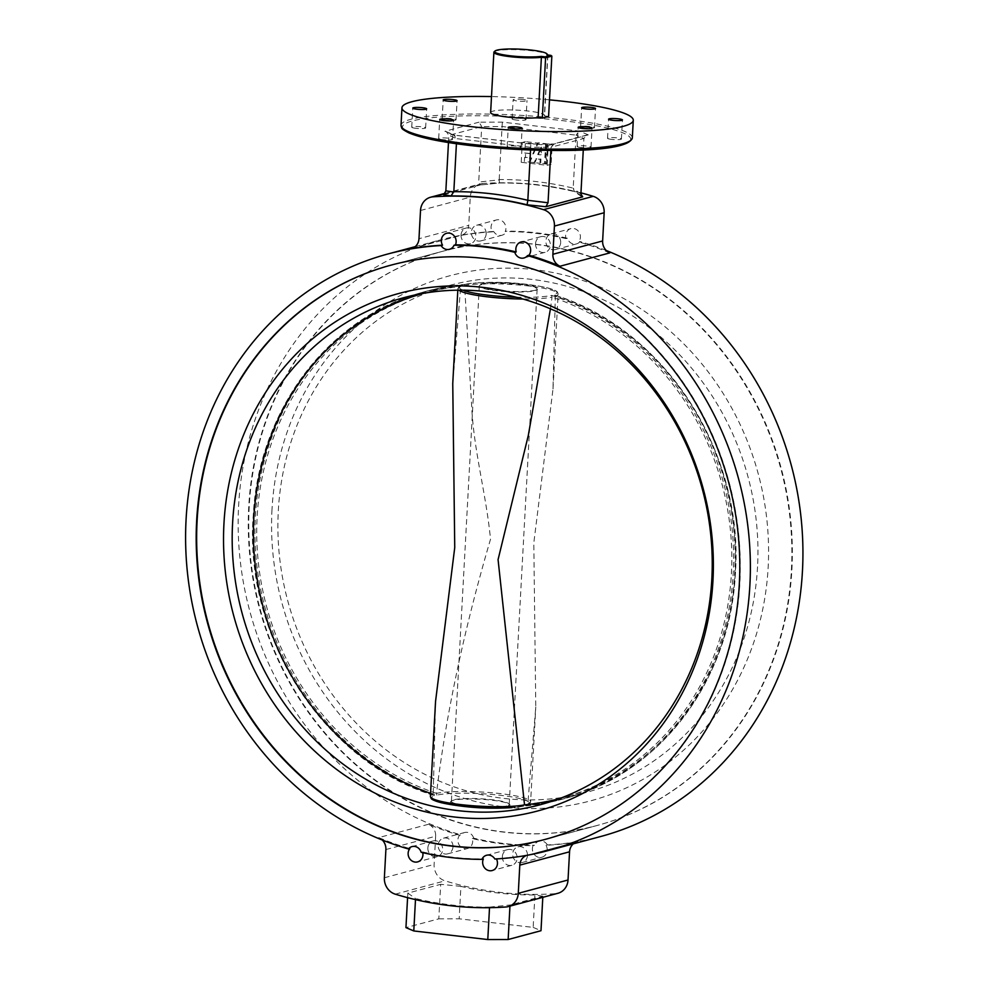 <?xml version="1.0" encoding="UTF-8"?>
<svg xmlns="http://www.w3.org/2000/svg" width="989" height="989" viewBox="0 0 989 989"><rect width="100%" height="100%" fill="white"/><g stroke="black" fill="none" stroke-linecap="round" stroke-linejoin="round"><path stroke-width="0.74" stroke-dasharray="4.95 3.71" d="M567.365 238.225L565.955 238.596A8.11 7.356 75 0 1 565.597 235.592A8.11 7.356 75 0 1 570.9 228.62A8.11 7.356 75 0 1 580.395 237.311A8.11 7.356 75 0 1 578.676 241.922L580.086 241.539A8.11 7.356 -105 0 1 576.5 243.9A8.11 7.356 -105 0 1 567.365 238.225A308.877 280.394 -105 0 0 506.615 231.154L505.206 231.537A8.11 7.356 -105 0 0 505.886 228.644A8.11 7.356 -105 0 0 496.379 219.954A8.11 7.356 -105 0 0 491.076 226.926A8.11 7.356 -105 0 0 492.275 231.871L493.684 231.488A8.11 7.356 -105 0 0 501.992 235.234A8.11 7.356 -105 0 0 506.615 231.154M560.689 242.589A8.11 7.356 75 0 1 555.385 249.562A8.11 7.356 75 0 1 545.879 240.871A8.11 7.356 75 0 1 551.182 233.899A8.11 7.356 75 0 1 560.689 242.589M486.168 233.923A8.11 7.356 75 0 1 480.864 240.896A8.11 7.356 75 0 1 471.37 232.205A8.11 7.356 75 0 1 476.673 225.232A8.11 7.356 75 0 1 486.168 233.923M493.684 231.488A308.877 280.394 -105 0 0 440.612 239.857A308.877 280.394 -105 0 0 238.633 505.416A308.877 280.394 -105 0 0 461.01 834.877L459.601 835.26A8.11 7.356 -105 0 0 457.882 839.871A8.11 7.356 -105 0 0 467.377 848.562A8.11 7.356 -105 0 0 472.68 841.59A8.11 7.356 -105 0 0 472.322 838.573A308.877 280.394 -105 0 0 533.071 845.644A8.11 7.356 -105 0 0 532.403 848.537A8.11 7.356 -105 0 0 541.898 857.228A8.11 7.356 -105 0 0 547.201 850.256A8.11 7.356 -105 0 0 546.002 845.311A308.877 280.394 -105 0 0 577.922 841.664A11.584 10.52 -105 0 0 577.131 841.837A11.584 10.52 -105 0 0 573.336 843.852M452.974 846.868A8.11 7.356 75 0 1 447.671 853.841A8.11 7.356 75 0 1 438.176 845.15A8.11 7.356 75 0 1 443.48 838.178A8.11 7.356 75 0 1 452.974 846.868M527.483 855.534A8.11 7.356 75 0 1 522.18 862.507A8.11 7.356 75 0 1 512.685 853.816A8.11 7.356 75 0 1 517.989 846.844A8.11 7.356 75 0 1 527.483 855.534M535.556 243.64A8.11 7.356 -105 0 0 545.05 252.331A8.11 7.356 -105 0 0 550.354 245.359A8.11 7.356 -105 0 0 540.859 236.668A8.11 7.356 -105 0 0 535.556 243.64M461.047 234.974A8.11 7.356 -105 0 0 470.541 243.665A8.11 7.356 -105 0 0 475.845 236.692A8.11 7.356 -105 0 0 466.351 228.002A8.11 7.356 -105 0 0 461.047 234.974M427.854 847.919A8.11 7.356 -105 0 0 437.348 856.61A8.11 7.356 -105 0 0 442.652 849.638A8.11 7.356 -105 0 0 433.145 840.947A8.11 7.356 -105 0 0 427.854 847.919M502.363 856.585A8.11 7.356 -105 0 0 511.857 865.276A8.11 7.356 -105 0 0 517.16 858.304A8.11 7.356 -105 0 0 507.666 849.613A8.11 7.356 -105 0 0 502.363 856.585M249.203 506.652A297.293 269.886 -105 0 0 597.48 825.382A297.293 269.886 -105 0 0 791.88 569.775A297.293 269.886 -105 0 0 443.604 251.045A297.293 269.886 -105 0 0 249.203 506.652M511.313 147.67A6.948 0.989 -176.9 0 1 507.196 146.533A6.948 0.989 -176.9 0 1 516.95 146.162A6.948 0.989 -176.9 0 1 521.067 147.287A6.948 0.989 -176.9 0 1 511.313 147.67M581.26 147.546A6.948 0.989 -176.9 0 1 577.131 146.409A6.948 0.989 -176.9 0 1 586.885 146.038A6.948 0.989 -176.9 0 1 591.014 147.163A6.948 0.989 -176.9 0 1 581.26 147.546M611.672 139.4A6.948 0.989 -176.9 0 1 607.543 138.262A6.948 0.989 -176.9 0 1 617.297 137.891A6.948 0.989 -176.9 0 1 621.426 139.016A6.948 0.989 -176.9 0 1 611.672 139.4M584.734 128.001A6.948 0.989 -176.9 0 1 580.605 126.864A6.948 0.989 -176.9 0 1 590.359 126.493A6.948 0.989 -176.9 0 1 594.488 127.618A6.948 0.989 -176.9 0 1 584.734 128.001M522.897 99.444A6.948 0.989 3.1 0 0 513.143 99.815A6.948 0.989 3.1 0 0 517.259 100.952A6.948 0.989 3.1 0 0 527.013 100.569A6.948 0.989 3.1 0 0 522.897 99.444M516.233 120.028A6.948 0.989 -176.9 0 1 512.104 118.903A6.948 0.989 -176.9 0 1 521.858 118.519A6.948 0.989 -176.9 0 1 525.987 119.657A6.948 0.989 -176.9 0 1 516.233 120.028M446.286 120.164A6.948 0.989 -176.9 0 1 442.157 119.026A6.948 0.989 -176.9 0 1 451.924 118.643A6.948 0.989 -176.9 0 1 456.04 119.78A6.948 0.989 -176.9 0 1 446.286 120.164M415.875 128.31A6.948 0.989 -176.9 0 1 411.745 127.173A6.948 0.989 -176.9 0 1 421.512 126.802A6.948 0.989 -176.9 0 1 425.629 127.927A6.948 0.989 -176.9 0 1 415.875 128.31M442.812 139.696A6.948 0.989 -176.9 0 1 438.683 138.571A6.948 0.989 -176.9 0 1 448.437 138.188A6.948 0.989 -176.9 0 1 452.566 139.325A6.948 0.989 -176.9 0 1 442.812 139.696M385.895 849.551L435.642 836.224A11.584 10.52 -105 0 0 428.472 824.282A308.877 280.394 -105 0 0 459.601 835.26M428.472 824.282L378.725 837.609A308.877 280.394 -105 0 0 409.854 848.587M472.322 838.573L473.731 838.202A308.877 280.394 -105 0 0 534.48 845.274L533.071 845.644M492.275 231.871A308.877 280.394 -105 0 0 460.355 235.518A11.584 10.52 -105 0 0 461.158 235.333A11.584 10.52 -105 0 0 468.724 225.381L418.977 238.708M546.002 845.311L547.412 844.927A308.877 280.394 -105 0 0 600.484 836.57M606.245 250.489A308.877 280.394 -105 0 0 580.086 241.539M609.805 252.9A308.877 280.394 -105 0 0 578.676 241.922M496.416 858.934A8.11 7.356 -105 0 0 496.255 858.637L494.846 859.008M496.255 858.637A308.877 280.394 -105 0 0 528.175 854.991L577.922 841.664M565.955 238.596A308.877 280.394 -105 0 0 505.206 231.537M580.951 192.855A357.919 324.911 -105 0 0 482.78 183.484A15.441 14.019 -105 0 0 480.357 183.892A15.441 14.019 -105 0 0 470.257 197.17L468.724 225.381M422.773 852.654A8.11 7.356 -105 0 0 422.575 851.912L421.166 852.283M422.575 851.912A308.877 280.394 -105 0 0 483.324 858.971M530.549 149.994L530.796 144.06L554.137 144.023L588.282 134.875L586.86 135.023L583.906 138.46L551.046 147.25L550.873 150.439M586.86 135.023L553.148 144.048L554.137 144.023L551.046 147.25L530.697 147.287L456.695 138.683L456.423 143.739M448.474 142.552L448.858 135.369L446.398 131.661L444.889 131.314L453.877 135.122L530.796 144.06L553.692 143.974M588.282 134.875L579.294 131.067L502.375 122.129L479.047 122.166L481.705 126.567L478.701 182.063L480.481 184.968L443.702 194.821M581.062 195.661L575.598 191.817A357.919 324.911 75 0 0 499.494 182.965L480.308 185.005L499.482 182.99L499.198 179.85L478.701 182.063M499.198 179.541L502.066 126.53L576.068 135.134L573.2 188.145A361.776 328.41 -105 0 0 499.198 179.541L499.198 179.85M583.287 149.858L583.906 138.46L576.068 135.134L579.294 131.067M575.598 191.817L574.325 191.458L573.2 188.145M435.642 836.224L434.122 864.423A15.441 14.019 -105 0 0 445.013 880.84A357.919 324.911 -105 0 0 555.497 893.685A15.441 14.019 -105 0 0 557.92 893.277M542.8 897.332L542.862 896.207L510.015 905.009L509.953 906.134M542.862 896.207L534.913 894.971L533.158 927.398L459.156 918.793L460.911 886.367A357.919 324.911 -105 0 0 534.913 894.971M460.911 886.367L440.674 884.327L438.807 918.83L405.947 927.62M407.579 897.653L407.827 893.129L440.674 884.327M407.827 893.129L415.541 898.519L415.491 899.607M489.518 907.692L489.543 907.123A357.919 324.911 75 0 1 415.541 898.519M489.543 907.123L510.015 905.009M547.412 844.927A8.11 7.356 -105 0 0 539.104 841.182A8.11 7.356 -105 0 0 534.48 845.274M473.731 838.202A8.11 7.356 -105 0 0 464.595 832.515A8.11 7.356 -105 0 0 461.01 834.877M378.725 837.609A11.584 10.52 75 0 1 382.286 840.02M526.68 855.386A11.584 10.52 75 0 1 527.384 855.164A11.584 10.52 75 0 1 528.175 854.991M438.807 918.83L459.156 918.793M533.158 927.398L540.995 930.711M549.488 99.864A115.837 16.454 3.1 0 0 491.496 96.576M502.375 122.129L502.066 126.53L481.705 126.567L448.858 135.369L456.695 138.683L453.877 135.122L454.965 135.295L446.398 131.661M272 509.483A271.814 246.743 -105 0 0 505.527 806.999A271.814 246.743 -105 0 0 768.156 567.192A271.814 246.743 -105 0 0 534.629 269.676A271.814 246.743 -105 0 0 272 509.483M757.537 566.796A262.555 238.337 75 0 1 585.859 792.523A262.555 238.337 75 0 1 278.292 511.041A262.555 238.337 75 0 1 449.958 285.314A262.555 238.337 75 0 1 757.537 566.796M545.162 839.401A297.293 269.886 -105 0 0 545.396 839.34A297.293 269.886 -105 0 0 739.797 583.733A297.293 269.886 -105 0 0 391.52 265.003A297.293 269.886 -105 0 0 391.285 265.064M791.41 569.899A297.293 269.886 -105 0 0 443.134 251.169A297.293 269.886 -105 0 0 248.733 506.776A297.293 269.886 -105 0 0 597.022 825.506A297.293 269.886 -105 0 0 791.41 569.899M494.203 51.725A27.024 3.845 -176.9 0 1 496.218 50.847A27.024 3.845 -176.9 0 1 524.677 50.105A27.024 3.845 -176.9 0 1 547.622 54.618M547.857 55.001A27.024 3.845 -176.9 0 1 547.869 55.174A27.024 3.845 -176.9 0 1 547.659 55.631L544.383 115.923A27.024 3.845 3.1 0 0 544.605 115.478A27.024 3.845 3.1 0 0 523.317 110.558A27.024 3.845 3.1 0 0 492.955 111.139A27.024 3.845 3.1 0 0 490.631 112.548M546.855 54.889L551.85 56.113M548.586 116.418L544.383 115.923M464.002 285.648A50.192 7.133 -176.9 0 1 520.573 285.153A50.192 7.133 -176.9 0 1 558.13 294.116L557.376 292.089C557.24 292.138 557.883 289.864 540.266 286.365A262.938 262.938 0 0 0 476.5 282.916A48.931 6.948 3.1 0 1 540.266 286.365A48.931 6.948 3.1 0 1 553.741 294.809L555.323 296.292L552.999 389.011L533.8 542.961L535.778 706.925L527.829 803.97A50.192 7.133 3.1 0 0 530.636 801.819A50.192 7.133 3.1 0 0 493.078 792.857A50.192 7.133 3.1 0 0 436.508 793.351L436.508 793.326C446.979 706.999 466.252 622.019 490.519 539.228C486.403 496.033 474.819 454.619 472.013 412.116L464.533 284.436A262.926 238.67 -105 0 0 432.156 289.752A262.926 238.67 -105 0 0 255.347 517.062A262.926 238.67 -105 0 0 436.878 795.131A48.931 6.948 -176.9 0 1 500.261 795.292A48.931 6.948 -176.9 0 1 526.074 805.503A262.926 238.67 -105 0 0 568.205 797.579L568.205 797.579A262.926 238.67 -105 0 0 735.272 572.891A262.926 238.67 -105 0 0 553.741 294.809L554.149 294.907C664.534 328.472 745.397 454.087 735.21 576.006C729.635 679.975 660.331 771.989 568.205 797.579A262.938 262.938 0 0 1 556.374 800.744L556.374 800.744A262.926 238.67 75 0 1 523.997 806.072A48.931 6.948 -176.9 0 1 512.042 807.593L524.083 806.06L524.529 804.848M436.508 793.351L436.878 795.131M516.209 297.207A48.931 6.948 3.1 0 0 551.652 295.377A262.926 238.67 75 0 1 733.195 573.447A262.926 238.67 75 0 1 556.374 800.744L524.046 806.06M453.147 800.324A29.719 4.228 3.1 0 0 451.12 801.139A29.719 4.228 3.1 0 0 471.432 807.036A29.719 4.228 3.1 0 0 507.406 806.628A29.719 4.228 3.1 0 0 509.52 804.304A29.719 4.228 3.1 0 0 483.905 799.471A29.719 4.228 3.1 0 0 453.147 800.324M506.739 805.936A28.953 4.117 -176.9 0 1 474.213 806.567A28.953 4.117 -176.9 0 1 451.404 801.3A28.953 4.117 -176.9 0 1 451.911 800.596A28.953 4.117 -176.9 0 1 453.889 799.792A28.953 4.117 -176.9 0 1 483.856 798.964A28.953 4.117 -176.9 0 1 508.803 803.674A28.953 4.117 -176.9 0 1 509.224 804.428A28.953 4.117 -176.9 0 1 506.739 805.936M535.383 290.185A29.719 4.228 -176.9 0 1 504.625 291.038A29.719 4.228 -176.9 0 1 479.01 286.204A29.719 4.228 -176.9 0 1 481.124 283.88A29.719 4.228 -176.9 0 1 517.099 283.46A29.719 4.228 -176.9 0 1 537.41 289.369A29.719 4.228 -176.9 0 1 535.383 290.185M481.791 284.56A28.953 4.117 3.1 0 0 479.306 286.068A28.953 4.117 3.1 0 0 479.727 286.835A28.953 4.117 3.1 0 0 504.687 291.532A28.953 4.117 3.1 0 0 534.641 290.717A28.953 4.117 3.1 0 0 536.619 289.913A28.953 4.117 3.1 0 0 537.138 289.208A28.953 4.117 3.1 0 0 514.317 283.93A28.953 4.117 3.1 0 0 481.791 284.56M435.543 701.485L433.207 794.216L434.789 795.688A262.926 238.67 75 0 1 253.258 517.618A262.926 238.67 75 0 1 420.325 292.929L420.325 292.929A262.926 238.67 75 0 1 462.456 284.993L457.895 288.689A50.192 7.133 -176.9 0 1 460.701 286.538L452.752 383.584M464.447 284.449L476.5 282.916A48.931 6.948 3.1 0 0 464.533 284.436L432.156 289.752A262.938 262.938 0 0 0 420.325 292.929C328.2 318.52 258.895 410.534 253.32 514.503C243.133 636.421 323.996 762.037 434.381 795.601L434.789 795.688A48.931 6.948 -176.9 0 0 431.575 798.036M550.44 308.815L552.023 297.157A50.192 7.133 -176.9 0 1 522.897 299.012M462.951 290.173A48.931 6.948 3.1 0 1 462.456 284.993L460.701 286.55A261.64 237.508 -105 0 0 423.725 293.288M551.652 295.377L552.023 297.157M527.829 803.97L530.636 801.819L535.778 706.925M545.582 143.974L544.506 163.815L545.705 163.964L546.781 144.11L545.582 143.974L546.398 143.751L545.322 163.605L539.92 163.284L540.142 159.328L535.84 158.821L534.208 162.616L529.276 162.048L530.92 158.252L524.566 157.511L524.343 161.479L539.92 163.284M524.8 153.035L532.762 153.963L537.484 143.034L525.419 141.625L524.8 153.035L533.578 153.752L538.3 142.812L546.398 143.751M521.215 162.307L522.291 142.465L548.24 145.482L547.164 165.336L521.215 162.307L524.343 161.479M522.291 142.465L525.419 141.625M540.736 163.061L540.946 159.105L536.656 158.611L535.024 162.394L530.092 161.825L531.736 158.03L525.382 157.3L525.616 152.825M525.382 157.3L524.566 157.511M547.164 165.336L551.108 164.273L545.705 163.964M545.322 163.605L544.506 163.815M548.24 145.482L552.183 144.431L551.108 164.273M546.521 163.741L547.597 143.9L552.183 144.431M547.597 143.9L546.781 144.11M538.3 142.812L537.484 143.034M538.498 154.321L541.601 147.138L541.193 154.63L537.695 154.544L540.785 147.361L540.377 154.853L537.695 154.544M540.946 159.105L540.142 159.328M536.656 158.611L535.84 158.821M535.024 162.394L534.208 162.616M530.092 161.825L529.276 162.048M531.736 158.03L530.92 158.252M533.578 153.752L532.762 153.963M541.601 147.138L540.785 147.361M541.193 154.63L540.377 154.853M470.282 145.507A114.291 16.244 -176.9 0 1 412.277 120.967A114.291 16.244 -176.9 0 1 562.889 120.695A114.291 16.244 -176.9 0 1 630.08 140.821M632.33 137.83A115.837 16.454 3.1 0 0 563.606 119.001A115.837 16.454 3.1 0 0 401.015 125.306M412.178 248.424L460.355 235.518M580.902 193.955L573.175 188.454M505.75 907.012L555.497 893.685M395.266 894.167L445.013 880.84M445.087 193.584L482.78 183.484M384.375 877.762L434.122 864.423M420.51 210.496L470.257 197.17M479.047 122.166L444.889 131.314M436.508 793.326A261.64 237.508 75 0 1 257.128 517.037A261.64 237.508 75 0 1 464.002 285.673M559.144 798.729A261.64 237.508 -105 0 0 731.403 573.472A261.64 237.508 -105 0 0 552.023 297.17M552.999 389.011L558.13 294.116A50.192 7.133 -176.9 0 1 555.323 296.28A261.64 237.508 75 0 1 734.703 572.582A261.64 237.508 75 0 1 527.829 803.958M430.561 793.326A261.64 237.508 -105 0 0 433.207 794.216A50.192 7.133 3.1 0 0 430.4 796.38M458.834 290.173A50.192 7.133 -176.9 0 1 457.895 288.689L457.808 290.185M555.385 249.562L576.5 243.9M480.864 240.896L501.992 235.234M447.671 853.841L467.377 848.562M522.18 862.507L541.898 857.228M545.05 252.331L523.935 257.981M470.541 243.665L449.426 249.315M437.348 856.61L417.642 861.889M511.857 865.276L492.151 870.555M597.48 825.382L544.927 839.463M507.196 146.533L508.222 127.457M577.131 146.409L578.169 127.334M607.543 138.262L608.581 119.187M580.605 126.864L581.643 107.789M512.104 118.903L513.143 99.815M442.157 119.026L443.196 99.951M411.745 127.173L412.784 108.098M438.683 138.571L439.722 119.484M415.207 246.657L440.612 239.857M445.248 193.3L480.357 183.892M530.809 144.023L454.347 135.122M499.482 182.99C524.813 182.742 549.995 185.672 575.005 191.755M581.705 196.675L574.325 191.458M411.412 248.672L461.158 235.333M527.384 855.164L577.131 841.837M452.566 139.325L453.605 120.238M425.629 127.927L426.667 108.839M456.04 119.78L457.079 100.693M525.987 119.657L527.013 100.569M594.488 127.618L595.526 108.543M621.426 139.016L622.452 119.929M591.014 147.163L592.04 128.088M521.067 147.287L522.105 128.211M443.604 251.045L391.051 265.126M507.666 849.613L486.551 855.262M433.145 840.947L412.03 846.596M466.351 228.002L446.632 233.28M540.859 236.668L521.154 241.946M517.989 846.844L539.104 841.182M443.48 838.178L464.595 832.515M476.673 225.232L496.379 219.954M551.182 233.899L570.9 228.62M540.155 804.762L585.859 792.523M391.52 265.003L443.134 251.169M545.396 839.34L597.022 825.506M404.266 297.553L449.958 285.314M547.869 55.174L544.605 115.478M451.911 800.596L451.12 801.139M479.727 286.835L479.01 286.204M479.306 286.068L451.404 801.3M537.138 289.208L509.224 804.428M536.619 289.913L537.41 289.369M508.803 803.674L509.52 804.304"/><path stroke-width="1.48" d="M408.445 848.97A8.11 7.356 75 0 1 412.03 846.596A8.11 7.356 75 0 1 421.166 852.283A308.877 280.394 -105 0 0 481.927 859.354A8.11 7.356 75 0 1 486.551 855.262A8.11 7.356 75 0 1 494.846 859.008A308.877 280.394 -105 0 0 547.918 850.651A308.877 280.394 -105 0 0 750.181 555.707A308.877 280.394 -105 0 0 527.52 255.619L528.93 255.249A8.11 7.356 -105 0 0 530.648 250.637A8.11 7.356 -105 0 0 521.154 241.946A8.11 7.356 -105 0 0 515.85 248.919A8.11 7.356 -105 0 0 516.209 251.923L514.799 252.306A308.877 280.394 -105 0 0 454.05 245.235L455.459 244.864A8.11 7.356 -105 0 0 456.139 241.971A8.11 7.356 -105 0 0 446.632 233.28A8.11 7.356 -105 0 0 441.329 240.253A8.11 7.356 -105 0 0 442.528 245.198L441.131 245.569A308.877 280.394 -105 0 0 388.047 253.938A308.877 280.394 -105 0 0 186.08 519.497A308.877 280.394 -105 0 0 408.445 848.97L409.854 848.587A8.11 7.356 -105 0 0 408.136 853.198A8.11 7.356 -105 0 0 417.642 861.889A8.11 7.356 -105 0 0 422.933 854.916A8.11 7.356 -105 0 0 422.773 852.654M527.52 255.619A8.11 7.356 75 0 1 523.935 257.981A8.11 7.356 75 0 1 514.799 252.306M454.05 245.235A8.11 7.356 75 0 1 449.426 249.315A8.11 7.356 75 0 1 441.131 245.569M481.927 859.354L483.324 858.971A8.11 7.356 -105 0 0 482.657 861.864A8.11 7.356 -105 0 0 492.151 870.555A8.11 7.356 -105 0 0 497.455 863.582A8.11 7.356 -105 0 0 496.416 858.934M196.65 520.733A297.293 269.886 -105 0 0 544.927 839.463A297.293 269.886 -105 0 0 739.327 583.856A297.293 269.886 -105 0 0 391.051 265.126A297.293 269.886 -105 0 0 196.65 520.733M517.976 127.074A6.948 0.989 3.1 0 0 508.222 127.457A6.948 0.989 3.1 0 0 512.351 128.582A6.948 0.989 3.1 0 0 522.105 128.211A6.948 0.989 3.1 0 0 517.976 127.074M587.923 126.951A6.948 0.989 3.1 0 0 578.169 127.334A6.948 0.989 3.1 0 0 582.286 128.459A6.948 0.989 3.1 0 0 592.04 128.088A6.948 0.989 3.1 0 0 587.923 126.951M618.335 118.804A6.948 0.989 3.1 0 0 608.581 119.187A6.948 0.989 3.1 0 0 612.698 120.312A6.948 0.989 3.1 0 0 622.452 119.929A6.948 0.989 3.1 0 0 618.335 118.804M591.397 107.405A6.948 0.989 3.1 0 0 581.643 107.789A6.948 0.989 3.1 0 0 585.76 108.914A6.948 0.989 3.1 0 0 595.526 108.543A6.948 0.989 3.1 0 0 591.397 107.405M452.95 99.568A6.948 0.989 3.1 0 0 443.196 99.951A6.948 0.989 3.1 0 0 447.325 101.076A6.948 0.989 3.1 0 0 457.079 100.693A6.948 0.989 3.1 0 0 452.95 99.568M422.538 107.714A6.948 0.989 3.1 0 0 412.784 108.098A6.948 0.989 3.1 0 0 416.913 109.223A6.948 0.989 3.1 0 0 426.667 108.839A6.948 0.989 3.1 0 0 422.538 107.714M449.476 119.113A6.948 0.989 3.1 0 0 439.722 119.484A6.948 0.989 3.1 0 0 443.838 120.621A6.948 0.989 3.1 0 0 453.605 120.238A6.948 0.989 3.1 0 0 449.476 119.113M491.496 96.576A115.837 16.454 3.1 0 0 401.954 107.752A115.837 16.454 3.1 0 0 470.69 126.592A115.837 16.454 3.1 0 0 633.281 120.275A115.837 16.454 3.1 0 0 564.546 101.434A115.837 16.454 3.1 0 0 549.488 99.864M442.528 245.198A308.877 280.394 -105 0 0 410.608 248.845L412.178 248.424M547.918 850.651L600.484 836.57A308.877 280.394 -105 0 0 802.92 556.337A308.877 280.394 -105 0 0 606.245 250.489M560.058 266.226A11.584 10.52 75 0 1 552.888 254.284L602.635 240.957A11.584 10.52 -105 0 0 609.805 252.9L560.058 266.226A308.877 280.394 -105 0 0 528.93 255.249M602.635 240.957L604.155 212.746A15.441 14.019 -105 0 0 593.264 196.341A357.919 324.911 -105 0 0 580.951 192.855M516.209 251.923A308.877 280.394 -105 0 0 455.459 244.864M456.423 143.739L453.827 191.693A361.776 328.41 75 0 1 527.829 200.297L530.549 149.994M550.873 150.439L548.042 202.757L545.891 206.713L527.1 204.81A357.919 324.911 -105 0 0 450.996 195.958L443.702 194.821L445.854 190.865L448.474 142.552M545.891 206.713L582.682 196.86L580.902 193.955L583.287 149.858M581.062 195.661L582.682 196.86L581.705 196.675M527.829 200.297L548.042 202.757M450.996 195.958L453.827 191.693M382.286 840.02A11.584 10.52 75 0 1 385.895 849.551L384.375 877.762A15.441 14.019 -105 0 0 395.266 894.167A357.919 324.911 -105 0 0 505.75 907.012A15.441 14.019 -105 0 0 508.173 906.616A15.441 14.019 -105 0 0 518.273 893.327L519.806 865.128A11.584 10.52 75 0 1 526.68 855.386M552.888 254.284L554.421 226.073A15.441 14.019 -105 0 0 543.517 209.668A357.919 324.911 -105 0 0 433.034 196.823A15.441 14.019 -105 0 0 430.611 197.219A15.441 14.019 -105 0 0 420.51 210.496L418.977 238.708A11.584 10.52 75 0 1 411.412 248.672A11.584 10.52 75 0 1 410.608 248.845M508.173 906.616L557.92 893.277A15.441 14.019 -105 0 0 568.02 880L569.553 851.801L519.806 865.128M573.336 843.852A11.584 10.52 -105 0 0 569.553 851.801M509.953 906.134L508.148 939.513L540.995 930.711L542.8 897.332M415.491 899.607L413.785 930.946L405.947 927.62L407.579 897.653M413.785 930.946L487.787 939.55L489.518 907.692M508.148 939.513L487.787 939.55M527.1 204.81L527.792 200.619M712.958 580.605A267.895 243.195 75 0 1 454.112 816.963A267.895 243.195 75 0 1 223.947 523.725A267.895 243.195 75 0 1 482.793 287.379A267.895 243.195 75 0 1 712.958 580.605M232.588 523.292A262.555 238.337 -105 0 0 540.155 804.762A262.555 238.337 -105 0 0 711.833 579.035A262.555 238.337 -105 0 0 404.266 297.553A262.555 238.337 -105 0 0 232.588 523.292M391.285 265.064A297.293 269.886 -105 0 0 197.12 520.61A297.293 269.886 -105 0 0 545.162 839.401M541.218 56.398L545.248 56.868L550.873 55.359L546.855 54.889A26.258 3.733 3.1 0 0 546.905 53.826A26.258 3.733 3.1 0 0 524.603 49.45A26.258 3.733 3.1 0 0 496.96 50.167A26.258 3.733 3.1 0 0 495.007 51.02A26.258 3.733 3.1 0 0 510.262 55.804A26.258 3.733 3.1 0 0 541.218 56.398L541.391 57.3A27.024 3.845 -176.9 0 1 511.437 56.818A27.024 3.845 -176.9 0 1 493.894 52.256A27.024 3.845 -176.9 0 1 494.203 51.725L495.007 51.02M493.894 52.256L490.631 112.548A27.024 3.845 3.1 0 0 508.173 117.11A27.024 3.845 3.1 0 0 538.127 117.604L542.331 118.087L548.586 116.418L551.85 56.113L545.594 57.795L542.331 118.087M545.248 56.868L545.594 57.795L541.391 57.3L538.127 117.604M546.905 53.826L547.622 54.618A27.024 3.845 -176.9 0 1 547.857 55.001M551.85 56.113L550.873 55.359M457.808 290.185L452.752 383.584L454.742 547.547L435.543 701.485L430.4 796.38A50.192 7.133 3.1 0 0 467.958 805.343A50.192 7.133 3.1 0 0 524.529 804.848L498.073 559.626L528.299 435.457L550.44 308.815M630.08 140.821A114.291 16.244 -176.9 0 1 470.282 145.507M469.738 144.147A115.837 16.454 3.1 0 0 632.33 137.83C628.188 153.666 539.846 152.714 470.183 145.507C440.822 142.033 420.3 137.78 408.642 132.773C399.556 127.927 402.313 128.36 401.015 125.306A115.837 16.454 3.1 0 0 469.738 144.147M445.854 190.865L453.815 192.014M433.034 196.823L445.087 193.584M543.517 209.668L593.264 196.341M518.273 893.327L568.02 880M554.421 226.073L604.155 212.746M524.529 804.836A261.64 237.508 -105 0 0 559.144 798.729M423.725 293.288A261.64 237.508 -105 0 0 253.827 517.915A261.64 237.508 -105 0 0 430.561 793.326M462.951 290.173A48.931 6.948 3.1 0 0 516.209 297.207M430.4 796.38L431.155 798.42C431.291 798.37 430.648 800.645 448.264 804.131A262.938 262.938 0 0 0 512.042 807.593A48.931 6.948 -176.9 0 1 448.264 804.131A48.931 6.948 -176.9 0 1 431.575 798.036M522.897 299.012A50.192 7.133 -176.9 0 1 458.834 290.173M632.33 137.83L633.281 120.275M388.047 253.938L415.207 246.657M430.611 197.219L445.248 193.3M401.015 125.306L401.954 107.752"/></g></svg>
